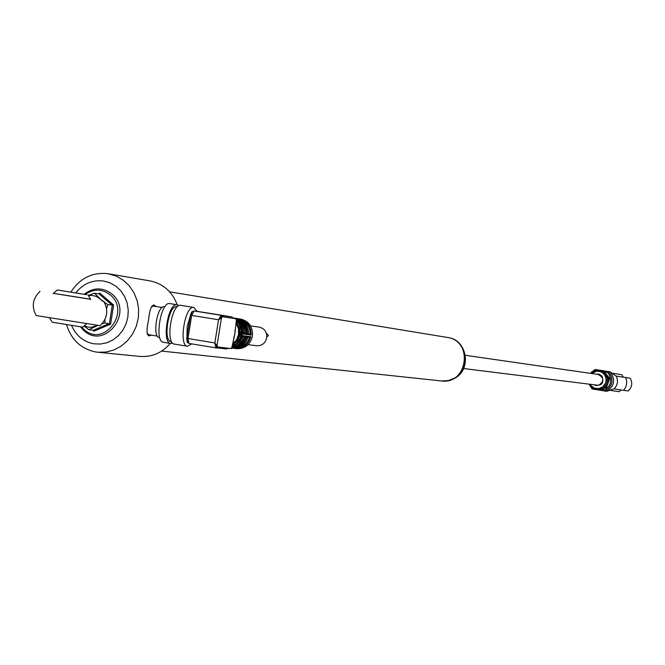 <?xml version="1.0" encoding="UTF-8"?>
<svg xmlns="http://www.w3.org/2000/svg" width="665" height="665" viewBox="0 0 665 665"><rect width="100%" height="100%" fill="white"/><g stroke="black" fill="none" stroke-linecap="round" stroke-linejoin="round"><path stroke-width="1" d="M161.67 351.087L441.502 380.962C467.636 384.819 473.58 340.613 447.354 337.438L447.262 337.421M70.897 292.101C79.975 278.153 92.335 272.018 107.971 273.697L116.126 276.058L123.175 280.106L129.209 285.734L133.931 292.658L137.123 300.563L138.619 309.059L138.345 317.737L136.317 326.174L132.634 333.971L127.472 340.754L121.08 346.191L113.773 350.023L105.91 352.068L97.855 352.234L139.933 356.432C151.894 357.255 162.019 352.916 170.298 343.414M177.247 304.794C172.21 291.611 163.158 283.656 150.082 280.913L149.667 280.846M151.62 335.168L148.81 335.9C146.558 334.611 146.475 329.366 148.553 320.156C149.442 310.563 151.213 305.501 153.864 304.986L156.342 306.573M97.855 352.234L95.511 351.926C80.947 348.817 71.288 339.74 66.533 324.711M71.596 325.509C76.018 335.617 83.374 341.71 93.657 343.772L100.265 344.071L106.799 342.774L112.934 339.948L118.353 335.734L122.784 330.347L126.009 324.046L127.863 317.163L128.245 310.04L127.14 303.041L124.596 296.507L120.764 290.788L115.818 286.15L110.016 282.841L103.649 281.021C92.485 279.682 83.208 283.631 75.818 292.883M148.702 335.875L150.972 335.06M155.643 306.465L153.748 304.969M151.387 306.74L153.474 306.116M159.509 337.662L159.409 337.645C151.936 337.213 157.214 304.803 164.446 306.698L164.496 306.706M148.86 334.711L147.09 333.547M447.479 337.463L447.612 337.479C466.506 339.624 471.618 368.784 454.677 378.036L448.434 380.579L441.593 380.97M441.942 381.003L448.875 380.629L455.118 378.086C472.042 368.834 466.938 339.69 448.052 337.554L447.828 337.521M232.534 345.035L237.413 340.655L239.907 334.428L239.475 327.729L236.208 322.018M236.424 319.532C241.57 322.525 244.097 327.155 243.997 333.423L243.481 333.34L244.088 334.179L242.326 333.946L242.068 335.567L245.435 336.008L244.62 336.615L246.424 336.847L244.221 336.573M247.23 336.241L246.915 336.922C244.537 344.021 239.807 347.654 232.742 347.803L233.93 347.945C240.988 347.795 245.709 344.171 248.087 337.08L246.416 336.847L247.23 336.241L245.435 336.008M247.43 336.349L248.826 336.457L248.128 337.064C245.751 344.171 241.013 347.795 233.93 347.945M234.08 347.953L231.786 348.111L236.74 348.693C245.036 348.834 250.248 344.636 252.392 336.108C252.966 326.914 249.051 321.22 240.647 319.042C249.076 321.22 253.008 326.914 252.434 336.108C250.289 344.645 245.061 348.842 236.74 348.693L235.992 348.585M232.077 348.069L233.698 348.26M250.572 325.875L259.259 327.122C264.579 328.477 267.064 332.051 266.707 337.853C265.352 343.231 262.052 345.867 256.806 345.75L248.07 344.678M266.515 333.805L267.288 333.913L268.477 335.617L266.815 336.864M242.168 333.165L243.481 333.34L243.008 333.265L242.235 327.72L240.58 324.42L238.145 321.727M242.176 333.132L243.008 333.265M238.353 325.842L240.082 332.841M242.326 333.946L242.16 333.365M245.177 333.581C245.21 326.681 242.268 321.868 236.341 319.125C242.293 321.86 245.252 326.681 245.227 333.581L246.89 333.797L247.488 334.636L245.693 334.395L245.227 333.581L243.997 333.423L244.088 334.179M245.227 333.531L248.577 334.029C248.519 326.548 245.169 321.602 238.511 319.217L237.33 319.042C243.997 321.436 247.347 326.382 247.397 333.872L247.488 334.636M238.527 319.217C245.202 321.611 248.56 326.548 248.619 334.038L250.223 334.246L251.079 335.11L249.084 334.844L248.577 334.029L248.876 334.744L247.713 334.586M233.107 317.953L240.132 319L240.14 319.782M238.12 318.701L238.669 319.258M250.223 334.246L250.156 334.237C250.098 326.997 246.848 322.209 240.414 319.89L240.431 319.823M236.507 318.46L236.715 319.275M239.541 335.892L236.275 341.527M243.831 335.792L243.016 336.407L241.686 336.232L243.016 336.407M244.022 335.9L243.506 336.482C241.678 342.384 237.904 345.966 232.168 347.23M243.598 336.448L244.23 336.548M243.631 336.432L244.654 336.615M248.602 336.498L248.087 337.08L249.732 337.28L250.821 336.714C248.444 344.736 243.307 348.676 235.418 348.535L233.398 348.302M236.599 347.812C243.132 347.371 247.496 343.855 249.674 337.271M235.95 347.895L235.418 348.535M232.567 347.479L231.786 348.111M244.737 336.64C242.667 343.09 238.444 346.714 232.068 347.529C238.419 346.706 242.625 343.074 244.695 336.631L244.604 336.615M244.695 336.631L243.506 336.482M241.728 336.066L242.068 335.567M245.693 334.395L244.304 334.129M235.053 329.798L234.886 333.813L233.797 337.67M236.125 322.5L239.167 327.986L239.55 334.37L237.197 340.314L232.609 344.561M190.232 316.324L187.164 326.457L186.94 336.964M197.214 311.428L193.806 307.454C184.995 305.077 178.37 345.758 187.48 346.257L191.703 343.888M193.831 307.454L180.639 305.335C171.728 302.941 165.103 343.564 174.33 344.079L174.463 344.104M176.749 306.69L176.732 306.69C168.652 304.553 162.709 341.079 171.03 341.544L171.146 341.561M169.808 303.589L169.791 303.581C160.764 301.178 154.155 341.76 163.457 342.284L163.59 342.309M178.744 305.684L177.031 304.753C168.07 302.359 161.454 342.965 170.697 343.481L172.626 343.14M217.613 347.936L226.341 348.95L228.519 348.369L231.47 348.585L218.619 347.072L216.466 347.97L215.485 346.074L214.845 342.941L218.544 319.765L220.123 316.972L221.437 317.937L218.544 319.765L190.406 315.202L191.969 312.625M220.123 316.972L221.694 315.418L223.44 316.889L222.609 316.773L221.437 317.937L217.031 345.551L217.796 346.98L218.619 347.072M207.505 312.966L194.097 310.962L221.694 315.418L222.609 316.773M231.753 347.87L234.886 333.813L236.383 320.131L235.651 318.701L223.44 316.889M236.441 320.522L235.086 331.777M236.266 319.491L235.543 318.369L233.357 318.02L231.47 316.831L222.11 315.476M223.423 316.831L231.819 318.07L231.96 317.18M220.431 316.39L222.617 316.715M235.651 318.701L236.225 318.759M231.819 318.07L236.233 318.784M222.609 316.764L220.423 316.407M231.944 317.305L232.235 318.136M231.353 316.814L207.455 312.957M225.734 315.933L224.853 315.75M216.092 347.762L217.131 347.878M227.031 348.053L226.923 348.743M215.551 346.507L217.405 346.723M217.289 346.531L215.518 346.324M215.485 346.116L217.197 346.315M218.743 314.769L217.613 314.62M216.009 314.387L203.083 312.309M218.71 314.761L222.359 315.343M203.099 312.309L198.519 311.627M169.791 303.581L177.015 304.745M176.732 306.69L177.256 306.773M188.852 343.414L187.414 341.17L186.724 338.302L187.979 338.527L188.935 343.431L216.549 347.978L217.796 346.98M227.363 348.094L226.948 348.61M230.896 348.51L232.226 346.955L234.446 335.808M231.47 348.585L232.226 346.955M217.638 346.931L215.568 346.59M198.544 311.627L194.097 310.962L191.67 315.41L187.979 338.527L214.845 342.941L217.031 345.551L215.485 346.074M625.757 377.587L630.229 378.269C632.756 383.023 632.074 387.263 628.184 390.987L623.704 390.355L625.707 387.163L626.521 384.27L626.654 381.261L625.757 377.587L616.014 376.058L610.254 371.968M609.772 371.826L608.666 371.602M607.677 390.978L614.103 388.892C617.719 385.101 618.4 380.829 616.156 376.082M630.229 378.269L615.99 376.033M605.433 391.111L607.062 391.303C614.585 385.883 615.624 379.407 610.179 371.893L608.558 371.644C614.011 379.183 612.972 385.675 605.433 391.111L596.68 389.69L605.433 391.111L605.034 389.948C611.517 385.077 612.448 379.308 607.81 372.633L608.558 371.644L603.579 370.846M603.562 370.821L610.179 371.893M598.143 374.013L597.345 374.337M595.865 385.251L596.555 385.775M589.207 384.412L592.041 388.925L593.895 389.233L592.041 388.925L592.349 387.886L592.839 387.969M601.102 370.43L595.167 369.499L595.125 370.596L593.446 371.718M623.704 390.355L614.103 388.892M613.055 373.323L621.908 374.761L613.072 373.331M621.201 389.973L619.182 391.718L610.753 390.43M463.58 368.535L598.508 385.318C604.252 381.552 604.186 377.936 598.309 374.478L465.367 355.293M608.525 378.418L607.419 378.26L601.143 370.422L602.257 370.588L608.525 378.418L606.829 383.173L604.984 387.911L595.183 389.574L603.87 387.778L605.566 383.007L602.947 386.714L598.882 388.601L594.452 388.152L590.852 385.5L594.061 389.432M601.143 370.422L591.343 372.092L593.72 372.059M598.766 371.211L601.393 370.746M591.343 372.092L590.819 373.398M590.071 384.52L590.852 385.5L590.179 384.536M594.959 389.274L593.92 387.928M604.984 387.911L603.87 387.778M596.139 374.162L599.373 374.279L602.033 376.149C604.252 383.148 601.792 386.132 594.66 385.101M591.667 373.522L596.804 371.161L599.98 371.477L602.307 372.575L604.593 374.852L605.724 377.196L606.114 380.447L605.566 383.007L607.419 378.26M601.418 370.779L598.774 371.211M609.78 378.593L603.529 370.779L602.415 370.613L608.675 378.443L609.78 378.593L606.239 388.069L595.341 389.59L605.133 387.936L608.675 378.443M592.631 372.284L592.382 372.907M594.003 387.961L595.067 389.258M595.99 389.091L595.516 388.485M606.239 388.069L605.133 387.936M602.465 372.134L599.464 371.336M53.375 293.348L90.59 299.192M53.358 293.373L90.648 299.317M103.856 301.544C108.694 310.547 107.414 318.585 100.008 325.651L36.201 315.559C31.322 306.523 32.602 298.46 40.05 291.37M49.609 318.053L52.178 322.201L81.587 326.939L82.842 327.047L86.558 323.897M86.716 294.711L57.298 289.99L86.716 294.711M68.404 291.81L83.2 294.13L68.404 291.81M93.408 330.239L109.434 323.481L112.26 305.285L99.043 293.905L99.675 293.016L113.582 305.002L110.614 324.146L93.74 331.253L93.408 330.239L88.819 329.69L84.123 326.116M103.557 301.469L96.467 296.424L92.103 295.401L88.512 295.626M102.618 301.295L94.472 293.207L88.354 295.41M113.582 305.002L107.738 304.637L104.056 301.86M107.738 304.637L106.575 308.643M97.622 325.443L91.047 327.321L87.647 327.005L84.422 325.875M97.871 325.468L88.819 329.69M104.97 319.408L104.904 322.907L101.812 323.988M110.614 324.146L104.904 322.907M99.043 293.905L94.472 293.207M197.181 311.353L223.748 315.567M236.474 320.214L240.722 325.542L242.201 332.375L241.462 337.022L239.4 341.228L236.233 344.578L232.26 346.748L236.216 344.561L238.669 342.151L241.021 338.128L241.952 334.728L242.01 330.023L241.146 326.623L238.885 322.625L236.474 320.222M236.383 320.904L238.993 324.179L240.306 327.097L240.996 330.256L240.896 334.586L240.065 337.729L238.004 341.502L235.851 343.855L232.359 346.141M233.498 347.895L233.989 348.069M248.826 336.457L250.821 336.714M233.739 348.244L232.393 347.853L233.739 348.252M240.132 319C247.671 321.37 251.32 326.739 251.079 335.11M246.416 333.722C246.474 327.795 244.055 323.439 239.176 320.646M234.994 345.434L239.716 341.777L242.517 336.34M235.709 346.756L239.6 345.235L242.135 343.29L244.72 339.84L245.925 336.789M238.477 318.901L237.879 318.926M236.89 318.693L238.186 318.718L236.89 318.685M236.033 323.074L238.419 328.369L238.619 334.271L236.599 339.798L232.684 344.071L236.582 339.79L238.594 334.262L238.403 328.377L236.033 323.09M186.857 338.31L190.539 315.227M607.81 372.633L604.643 372.126M597.636 370.995L595.125 370.596M590.329 384.852L592.349 387.886M600.054 389.141L605.034 389.948M592.025 388.892L589.232 384.412M591.833 372.009L595.142 369.524M591.808 372.009L595.167 369.499L601.052 370.438M81.571 326.939L84.039 329.491C103.74 348.011 131.296 311.644 110.199 294.853C102.078 288.726 93.765 288.585 85.27 294.42M169.683 291.86L447.354 337.438M150.082 280.913L108.395 273.772M162.102 307.504L153.449 306.108M157.422 336.124L148.769 334.703M441.76 380.987L442.208 381.037M447.612 337.479L448.052 337.554M248.103 337.072L249.757 337.288M232.958 317.903L240.647 319.042M174.33 344.079L187.48 346.257M171.03 341.544L171.562 341.635M163.457 342.284L170.697 343.481M228.062 316.282L231.362 316.814M224.886 315.759L222.418 315.351M194.097 310.962L191.869 311.777L190.581 314.37L186.724 338.302L187.173 342.201L188.91 343.423L216.466 347.97M216.549 347.978L216.965 348.028M608.741 371.61L603.928 370.879M602.149 376.299L601.925 376.731M600.919 384.162L601.019 384.636M623.354 377.205L621.908 374.761M90.764 299.582L87.963 294.886M57.298 289.99L53.158 293.589M84.206 294.246C93.457 287.247 102.684 287.155 111.878 293.963C134.347 311.827 104.962 350.297 83.856 330.572L80.407 326.789"/></g></svg>
